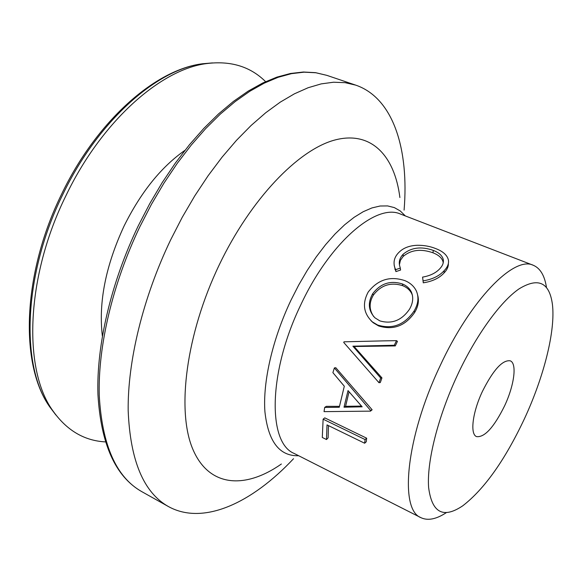 <?xml version="1.0" encoding="UTF-8"?>
<svg xmlns="http://www.w3.org/2000/svg" width="582" height="582" viewBox="0 0 582 582"><rect width="100%" height="100%" fill="white"/><g stroke="black" fill="none" stroke-linecap="round" stroke-linejoin="round"><path stroke-width="0.87" d="M382.68 340.892L396.502 340.645L394.283 345.264L352.888 346.188L354.096 346.508L381.952 377.914L380.308 382.549L378.984 382.709L343.729 342.442L343.984 341.823L382.68 340.892M265.596 81.655C250.435 66.61 230.836 60.572 206.806 63.554C160.865 69.127 101.457 121.442 66.006 195.552C25.804 276.756 22.953 369.068 52.569 410.368C66.45 430.207 84.048 440.719 105.378 441.905M404.09 210.109C409.124 149.778 393.592 98.096 355.748 85.139L345.126 82.673L333.588 82.222L321.228 83.881L308.133 87.729L294.434 93.811L280.255 102.141L265.756 112.719L251.104 125.479L236.481 140.335L222.084 157.147L208.109 175.742L194.752 195.901L182.202 217.37L170.65 239.871C142.866 297.846 127.531 361.495 128.178 410.717C130.237 460.624 143.623 492.554 168.351 506.515C203.322 525.939 252.101 502.863 293.532 458.718M324.683 407.422L339.255 407.276L344.311 386.23L332.897 372.647L334.366 367.933L370.632 410.536L370.487 411.139L324.043 411.641L324.683 407.422L326.298 406.352L339.444 406.338M334.366 367.933L335.792 367.708L372.131 409.779L370.487 411.139M328.481 425.602L328.11 437.853L326.48 439.541L322.29 437.475L323.119 419.178L324.756 417.869L366.667 438.188L366.253 441.789L364.645 443.229L327.011 424.889L326.48 439.541M546.469 287.421C544.643 275.584 540.234 268.193 533.243 265.254C514.022 255.607 470.576 299.643 439.868 366.318C405.85 437.882 399.15 509.723 420.975 517.689C427.843 520.912 436.282 519.239 446.292 512.669M396.502 340.645L397.448 341.394L395.287 345.912L354.096 346.508M457.467 375.041C437.802 417.199 426.65 462.05 428.628 487.578C431.931 512.858 443.324 518.918 462.814 505.765C484.428 489.033 504.943 460.086 524.346 418.945C543.857 376.998 555.65 330.758 552.413 304.306C549.379 282.285 538.255 277.141 519.042 288.876C500.375 301.716 476.112 335.087 457.467 375.041M504.55 405.952C514.219 385.517 517.238 363.357 510.254 360.825C502.535 359.683 493.252 369.883 482.413 391.417C472.482 412.376 469.863 434.201 476.549 436.609C484.566 437.613 493.9 427.392 504.55 405.952M417.672 295.198C419.215 300.792 418.218 306.532 414.69 312.41C405.305 325.971 393.265 330.474 378.576 325.927L373.193 322.719L370.974 320.682M443.2 262.882L443.069 261.958C442.109 258.11 438.755 255.054 432.993 252.799C420.99 248.579 411.038 249.802 403.144 256.451L400.394 260.358L399.427 264.759M400.38 268.055L395.658 269.662L394.88 267.887C393.017 262.155 394.32 257.026 398.772 252.515C403.173 247.976 409.379 245.568 417.381 245.277C424.002 245.211 430.178 246.332 435.903 248.66C443.135 251.446 447.311 255.258 448.416 260.096C448.991 263.631 447.565 267.167 444.146 270.695C439.279 276.028 432.251 279.418 423.063 280.873L422.583 277.112C430.062 275.832 435.802 273.038 439.803 268.731C442.669 265.712 443.819 262.627 443.258 259.485C442.305 255.651 438.974 252.617 433.263 250.384C421.23 246.171 411.19 247.459 403.137 254.247C399.448 258.175 398.415 262.46 400.038 267.102L400.591 270.041L395.92 271.598L394.189 265.334M448.344 263.69C448.438 266.811 447.027 269.888 444.088 272.914C439.323 278.138 432.382 281.441 423.274 282.816L422.583 277.112M433.263 250.384L432.993 252.799M403.137 254.247L403.144 256.451M395.658 269.662L395.92 271.598M444.146 270.695L444.088 272.914M423.063 280.873L423.274 282.816M414.1 311.021C404.526 324.887 392.377 329.558 377.66 325.04L372.364 321.89C363.481 313.422 362.099 303.462 368.21 292.026C377.922 279.571 390.136 275.766 404.846 280.619C410.215 282.823 414.042 286.271 416.341 290.964C419.047 297.227 418.298 303.913 414.1 311.021L414.69 312.41M377.66 325.04L378.576 325.927M402.409 283.958C390.413 280.182 380.504 283.434 372.691 293.728C367.598 302.727 368.341 310.752 374.917 317.794L379.835 320.878C391.781 324.341 401.653 320.478 409.452 309.289C413.067 303.113 413.657 297.257 411.234 291.735C409.401 288.192 406.462 285.595 402.409 283.958L402.788 285.718C390.828 281.921 381.014 285.056 373.353 295.125L372.691 293.728M373.353 295.125C368.93 302.676 369.068 309.85 373.76 316.659M412.427 295.329L411.7 293.554C409.859 289.989 406.891 287.377 402.788 285.718M394.283 345.264L395.287 345.912M352.888 346.188L380.664 377.973L381.952 377.914M380.664 377.973L378.984 382.709M370.632 410.536L372.131 409.779M348.029 390.587L344.013 407.204L362.157 406.818L348.029 390.587M349.047 391.773L345.577 406.301L344.013 407.204M345.577 406.301L361.524 406.098M323.119 419.178L365.074 439.556L366.667 438.188M365.074 439.556L364.645 443.229M212.517 62.907L202.5 63.765C156.82 69.302 97.943 121.041 62.885 194.308C23.135 274.595 20.399 365.962 49.841 407.022L55.908 415.039M184.945 150.338C161.207 166.925 140.909 192.162 124.068 226.034C105.633 265.879 98.394 302.538 102.367 336.01M140.007 226.456C112.544 283.587 97.856 346.545 99.253 395.513C102.076 445.179 116.233 477.204 141.702 491.594C115.462 476.614 100.875 444.219 97.936 394.4C96.379 345.381 110.944 282.685 138.283 225.801L149.698 203.736L162.138 182.697L175.444 162.96L189.426 144.765L203.882 128.331L218.628 113.825L233.469 101.377L248.238 91.083L262.758 82.993L276.887 77.13L290.476 73.485L303.397 72.015L315.553 72.663L326.822 75.347L315.888 72.765L304.066 72.168L291.437 73.659L278.101 77.311L264.177 83.175L249.809 91.272L235.157 101.581L220.382 114.05L205.679 128.6L191.238 145.093L177.255 163.346L163.935 183.163L151.458 204.297L140.007 226.456M399.885 197.538C394.691 155.765 371.178 130.252 334.606 140.08C298.195 149.88 250.711 199.015 219.21 264.956C186 334.286 176.521 410.266 192.62 448.729C208.72 487.454 245.153 489.404 281.375 464.014M405.334 215.929L400.278 210.975L394.349 207.599L387.605 205.919L380.104 206.006L371.949 207.927L363.248 211.695L354.111 217.319L344.682 224.754L335.116 233.92L325.571 244.702L316.208 256.938L307.209 270.448L298.726 284.991L290.92 300.327C272.427 339.371 262.744 382.047 264.912 411.67C268.207 441.651 279.469 456.339 298.69 455.742M533.243 265.254L400.627 214.118C376.627 202.805 329.95 242.185 300.756 304.932C268.178 372.16 267.582 442.829 294.179 453.458L420.975 517.689M52.569 410.368L49.841 407.022C19.424 364.514 22.342 273.598 61.728 193.922C96.583 121.231 155.227 69.491 202.5 63.765L206.806 63.554M141.702 491.594L168.351 506.515M326.822 75.347L355.748 85.139M443.069 261.958L443.258 259.485M395.04 269.648L394.88 267.887M373.193 322.719L372.364 321.89M411.234 291.735L411.7 293.554"/></g></svg>

